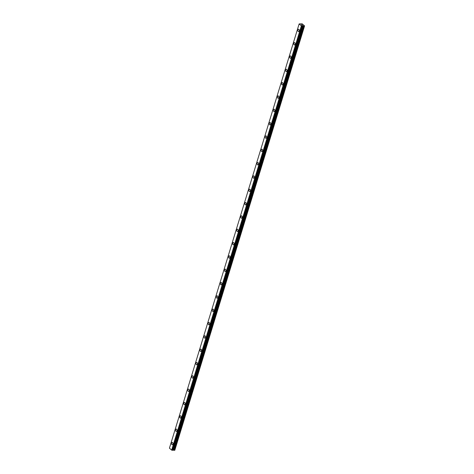 <?xml version="1.0" encoding="UTF-8"?>
<svg xmlns="http://www.w3.org/2000/svg" width="474" height="474" viewBox="0 0 474 474"><rect width="100%" height="100%" fill="white"/><g stroke="black" fill="none" stroke-linecap="round" stroke-linejoin="round"><path stroke-width="0.71" d="M298.567 31.645A1.191 0.711 89.4 0 1 297.921 29.898A1.191 0.711 89.4 0 1 298.537 29.258A1.191 0.711 89.4 0 1 299.183 31.006A1.191 0.711 89.4 0 1 298.561 31.645A1.191 0.711 89.4 0 1 297.915 29.898A1.191 0.711 89.4 0 1 298.537 29.258M294.49 44.971A1.191 0.711 89.4 0 1 293.844 43.223A1.191 0.711 89.4 0 1 294.467 42.589A1.191 0.711 89.4 0 1 295.106 44.331A1.191 0.711 89.4 0 1 294.49 44.971A1.191 0.711 89.4 0 1 293.844 43.223A1.191 0.711 89.4 0 1 294.461 42.589M290.414 58.296A1.191 0.711 89.4 0 1 289.768 56.548A1.191 0.711 89.4 0 1 290.39 55.914A1.191 0.711 89.4 0 1 291.03 57.662A1.191 0.711 89.4 0 1 290.414 58.296A1.191 0.711 89.4 0 1 289.768 56.554A1.191 0.711 89.4 0 1 290.39 55.914M286.343 71.627A1.191 0.711 89.4 0 1 285.698 69.879A1.191 0.711 89.4 0 1 286.314 69.24A1.191 0.711 89.4 0 1 286.96 70.987A1.191 0.711 89.4 0 1 286.337 71.627A1.191 0.711 89.4 0 1 285.692 69.879A1.191 0.711 89.4 0 1 286.314 69.24M282.267 84.953A1.191 0.711 89.4 0 1 281.621 83.205A1.191 0.711 89.4 0 1 282.243 82.565A1.191 0.711 89.4 0 1 282.883 84.313A1.191 0.711 89.4 0 1 282.267 84.953A1.191 0.711 89.4 0 1 281.621 83.205A1.191 0.711 89.4 0 1 282.237 82.565M278.191 98.278A1.191 0.711 89.4 0 1 277.545 96.53A1.191 0.711 89.4 0 1 278.167 95.896A1.191 0.711 89.4 0 1 278.807 97.638A1.191 0.711 89.4 0 1 278.191 98.278A1.191 0.711 89.4 0 1 277.545 96.53A1.191 0.711 89.4 0 1 278.167 95.896M274.12 111.603A1.191 0.711 89.4 0 1 273.474 109.861A1.191 0.711 89.4 0 1 274.091 109.221A1.191 0.711 89.4 0 1 274.736 110.969A1.191 0.711 89.4 0 1 274.114 111.603A1.191 0.711 89.4 0 1 273.468 109.861A1.191 0.711 89.4 0 1 274.091 109.221M270.044 124.935A1.191 0.711 89.4 0 1 269.398 123.187A1.191 0.711 89.4 0 1 270.014 122.547A1.191 0.711 89.4 0 1 270.66 124.295A1.191 0.711 89.4 0 1 270.044 124.935A1.191 0.711 89.4 0 1 269.398 123.187A1.191 0.711 89.4 0 1 270.02 122.547M265.967 138.26A1.191 0.711 89.4 0 1 265.322 136.512A1.191 0.711 89.4 0 1 265.944 135.872A1.191 0.711 89.4 0 1 266.584 137.62A1.191 0.711 89.4 0 1 265.967 138.26A1.191 0.711 89.4 0 1 265.322 136.512A1.191 0.711 89.4 0 1 265.944 135.872M261.897 151.585A1.191 0.711 89.4 0 1 261.251 149.837A1.191 0.711 89.4 0 1 261.867 149.203A1.191 0.711 89.4 0 1 262.513 150.945A1.191 0.711 89.4 0 1 261.891 151.585A1.191 0.711 89.4 0 1 261.245 149.837A1.191 0.711 89.4 0 1 261.867 149.203M257.82 164.911A1.191 0.711 89.4 0 1 257.175 163.169A1.191 0.711 89.4 0 1 257.797 162.529A1.191 0.711 89.4 0 1 258.437 164.277A1.191 0.711 89.4 0 1 257.82 164.911A1.191 0.711 89.4 0 1 257.175 163.169A1.191 0.711 89.4 0 1 257.791 162.529M253.744 178.242A1.191 0.711 89.4 0 1 253.098 176.494A1.191 0.711 89.4 0 1 253.72 175.854A1.191 0.711 89.4 0 1 254.36 177.602A1.191 0.711 89.4 0 1 253.744 178.242A1.191 0.711 89.4 0 1 253.098 176.494A1.191 0.711 89.4 0 1 253.72 175.854M249.674 191.567A1.191 0.711 89.4 0 1 249.028 189.819A1.191 0.711 89.4 0 1 249.644 189.179A1.191 0.711 89.4 0 1 250.29 190.927A1.191 0.711 89.4 0 1 249.668 191.567A1.191 0.711 89.4 0 1 249.022 189.819A1.191 0.711 89.4 0 1 249.644 189.179M245.597 204.892A1.191 0.711 89.4 0 1 244.951 203.145A1.191 0.711 89.4 0 1 245.573 202.511A1.191 0.711 89.4 0 1 246.213 204.258A1.191 0.711 89.4 0 1 245.597 204.892A1.191 0.711 89.4 0 1 244.951 203.145A1.191 0.711 89.4 0 1 245.568 202.511M241.521 218.218A1.191 0.711 89.4 0 1 240.875 216.476A1.191 0.711 89.4 0 1 241.497 215.836A1.191 0.711 89.4 0 1 242.137 217.584A1.191 0.711 89.4 0 1 241.521 218.218A1.191 0.711 89.4 0 1 240.875 216.476A1.191 0.711 89.4 0 1 241.497 215.836M237.45 231.549A1.191 0.711 89.4 0 1 236.804 229.801A1.191 0.711 89.4 0 1 237.421 229.161A1.191 0.711 89.4 0 1 238.067 230.909A1.191 0.711 89.4 0 1 237.444 231.549A1.191 0.711 89.4 0 1 236.799 229.801A1.191 0.711 89.4 0 1 237.421 229.161M233.374 244.874A1.191 0.711 89.4 0 1 232.728 243.126A1.191 0.711 89.4 0 1 233.35 242.487A1.191 0.711 89.4 0 1 233.99 244.234A1.191 0.711 89.4 0 1 233.374 244.874A1.191 0.711 89.4 0 1 232.728 243.126A1.191 0.711 89.4 0 1 233.344 242.487M229.298 258.2A1.191 0.711 89.4 0 1 228.652 256.452A1.191 0.711 89.4 0 1 229.274 255.818A1.191 0.711 89.4 0 1 229.914 257.566A1.191 0.711 89.4 0 1 229.298 258.2A1.191 0.711 89.4 0 1 228.652 256.452A1.191 0.711 89.4 0 1 229.274 255.818M225.227 271.525A1.191 0.711 89.4 0 1 224.581 269.783A1.191 0.711 89.4 0 1 225.197 269.143A1.191 0.711 89.4 0 1 225.843 270.891A1.191 0.711 89.4 0 1 225.221 271.525A1.191 0.711 89.4 0 1 224.575 269.783A1.191 0.711 89.4 0 1 225.197 269.143M221.151 284.856A1.191 0.711 89.4 0 1 220.505 283.108A1.191 0.711 89.4 0 1 221.127 282.468A1.191 0.711 89.4 0 1 221.767 284.216A1.191 0.711 89.4 0 1 221.151 284.856A1.191 0.711 89.4 0 1 220.505 283.108A1.191 0.711 89.4 0 1 221.121 282.468M217.074 298.182A1.191 0.711 89.4 0 1 216.428 296.434A1.191 0.711 89.4 0 1 217.051 295.794A1.191 0.711 89.4 0 1 217.69 297.542A1.191 0.711 89.4 0 1 217.074 298.182A1.191 0.711 89.4 0 1 216.428 296.434A1.191 0.711 89.4 0 1 217.051 295.794M213.004 311.507A1.191 0.711 89.4 0 1 212.358 309.759A1.191 0.711 89.4 0 1 212.974 309.125A1.191 0.711 89.4 0 1 213.62 310.873A1.191 0.711 89.4 0 1 212.998 311.507A1.191 0.711 89.4 0 1 212.352 309.759A1.191 0.711 89.4 0 1 212.974 309.125M208.927 324.832A1.191 0.711 89.4 0 1 208.282 323.09A1.191 0.711 89.4 0 1 208.898 322.45A1.191 0.711 89.4 0 1 209.544 324.198A1.191 0.711 89.4 0 1 208.927 324.832A1.191 0.711 89.4 0 1 208.282 323.09A1.191 0.711 89.4 0 1 208.904 322.45M204.851 338.163A1.191 0.711 89.4 0 1 204.205 336.416A1.191 0.711 89.4 0 1 204.827 335.776A1.191 0.711 89.4 0 1 205.467 337.524A1.191 0.711 89.4 0 1 204.851 338.163A1.191 0.711 89.4 0 1 204.205 336.416A1.191 0.711 89.4 0 1 204.827 335.776M200.78 351.489A1.191 0.711 89.4 0 1 200.135 349.741A1.191 0.711 89.4 0 1 200.751 349.107A1.191 0.711 89.4 0 1 201.397 350.849A1.191 0.711 89.4 0 1 200.775 351.489A1.191 0.711 89.4 0 1 200.129 349.741A1.191 0.711 89.4 0 1 200.751 349.107M196.704 364.814A1.191 0.711 89.4 0 1 196.058 363.066A1.191 0.711 89.4 0 1 196.68 362.432A1.191 0.711 89.4 0 1 197.32 364.18A1.191 0.711 89.4 0 1 196.704 364.814A1.191 0.711 89.4 0 1 196.058 363.066A1.191 0.711 89.4 0 1 196.674 362.432M192.628 378.139A1.191 0.711 89.4 0 1 191.982 376.397A1.191 0.711 89.4 0 1 192.604 375.758A1.191 0.711 89.4 0 1 193.244 377.505A1.191 0.711 89.4 0 1 192.628 378.139A1.191 0.711 89.4 0 1 191.982 376.397A1.191 0.711 89.4 0 1 192.604 375.758M188.557 391.471A1.191 0.711 89.4 0 1 187.911 389.723A1.191 0.711 89.4 0 1 188.528 389.083A1.191 0.711 89.4 0 1 189.173 390.831A1.191 0.711 89.4 0 1 188.551 391.471A1.191 0.711 89.4 0 1 187.905 389.723A1.191 0.711 89.4 0 1 188.528 389.083M184.481 404.796A1.191 0.711 89.4 0 1 183.835 403.048A1.191 0.711 89.4 0 1 184.457 402.414A1.191 0.711 89.4 0 1 185.097 404.156A1.191 0.711 89.4 0 1 184.481 404.796A1.191 0.711 89.4 0 1 183.835 403.048A1.191 0.711 89.4 0 1 184.451 402.414M180.404 418.121A1.191 0.711 89.4 0 1 179.759 416.373A1.191 0.711 89.4 0 1 180.381 415.739A1.191 0.711 89.4 0 1 181.021 417.487A1.191 0.711 89.4 0 1 180.404 418.121A1.191 0.711 89.4 0 1 179.759 416.373A1.191 0.711 89.4 0 1 180.381 415.739M176.334 431.447A1.191 0.711 89.4 0 1 175.688 429.705A1.191 0.711 89.4 0 1 176.304 429.065A1.191 0.711 89.4 0 1 176.95 430.813A1.191 0.711 89.4 0 1 176.328 431.447A1.191 0.711 89.4 0 1 175.682 429.705A1.191 0.711 89.4 0 1 176.304 429.065M172.258 444.778A1.191 0.711 89.4 0 1 171.612 443.03A1.191 0.711 89.4 0 1 172.234 442.39A1.191 0.711 89.4 0 1 172.874 444.138A1.191 0.711 89.4 0 1 172.258 444.778A1.191 0.711 89.4 0 1 171.612 443.03A1.191 0.711 89.4 0 1 172.228 442.39M304.569 25.916L174.799 450.27L174.118 450.282L303.816 26.04L301.363 25.88L299.135 23.919L302.175 23.813L304.569 25.916L303.816 26.04M172.678 450.14L174.118 450.282M299.135 23.919L169.431 448.161L171.659 450.116L172.637 450.282L302.323 26.058M302.418 25.146L301.571 24.944M301.897 24.684L301.393 24.713L301.897 24.689M174.799 450.27L304.498 26.034M302.43 25.886L172.726 450.122L302.424 25.892M171.689 450.128L301.393 25.886M171.659 450.116L301.363 25.88M173.845 450.229L303.544 25.993M173.253 450.027L302.957 25.792M173.069 449.998L302.773 25.756M172.88 449.998L302.584 25.762M172.779 450.033L302.483 25.797M172.601 450.294L302.305 26.058M172.263 450.3L301.968 26.064M172.175 450.276L301.879 26.034M171.742 450.134L301.44 25.898M172.637 450.282L302.335 26.046"/></g></svg>
